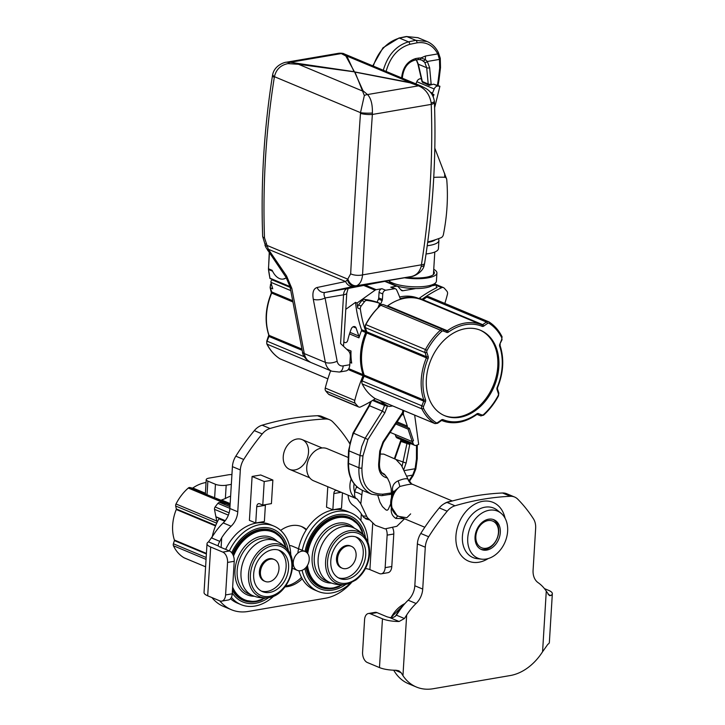 <?xml version="1.0" encoding="UTF-8"?>
<svg xmlns="http://www.w3.org/2000/svg" width="725" height="725" viewBox="0 0 725 725"><rect width="100%" height="100%" fill="white"/><g stroke="black" fill="none" stroke-linecap="round" stroke-linejoin="round"><path stroke-width="1.09" d="M270.561 278.636A0.852 0.625 -67.3 0 1 269.954 278.183L289.982 286.547A8.501 3.806 -10.8 0 0 291.822 288.396L304.292 353.573A16.992 12.588 -67.3 0 0 310.762 362.428C305.442 359.219 302.678 355.667 302.452 351.752L289.991 286.574L286.058 277.367L265.984 247.542L262.658 236.441A8.501 2.347 -2 0 0 264.489 237.809L268.322 249.237L345.589 281.527A8.501 7.277 78.2 0 0 353.637 286.466L355.576 286.067A8.501 6.978 78.4 0 1 347.384 279.85L350.664 273.814C353.329 221.778 356.6 168.3 360.479 113.39L360.506 112.656A8.501 1.106 0.9 0 0 372.396 113.009L372.369 114.45C368.527 169.36 365.255 222.838 362.554 274.884C362.011 280.466 360.08 284.073 356.763 285.686L411.175 276.551C416.25 275.455 419.576 272.111 421.134 266.519L421.424 264.815L362.554 274.884A8.501 3.172 2.9 0 1 350.664 273.814M302.452 351.752A8.501 3.806 -10.8 0 0 304.292 353.573L325.362 362.382L313.272 299.18C312.203 292.51 313.472 288.623 317.079 287.499L345.589 281.527L347.384 279.85M310.762 362.428L331.842 371.227A16.992 12.588 112.7 0 1 325.362 362.382A8.501 3.806 -10.8 0 0 337.143 361.168A8.501 6.289 112.7 0 0 343.161 365.88A8.501 5.166 -99.7 0 1 339.327 372.052L345.97 370.919A8.501 5.166 -99.7 0 0 349.803 364.748L350.302 356.609A8.501 6.289 112.7 0 0 348.362 350.837L340.578 343.532L343.559 294.803L325.063 297.966A8.501 3.806 -10.8 0 1 313.272 299.18M262.658 236.441C260.764 182.31 264.045 128.651 272.509 75.445L272.736 74.249A8.501 3.009 12.5 0 0 274.431 76.687L360.506 112.656L364.34 95.555L354.915 71.965L410.314 82.559L421.307 86.13L344.194 53.904L346.822 56.024L354.126 71.811L298.537 64.289L287.907 63.619C280.629 65.105 276.134 69.464 274.431 76.687L274.304 77.376C265.903 130.4 262.631 183.878 264.489 237.809M411.32 276.524A8.501 3.489 -100.8 0 1 411.238 276.542A8.501 3.489 -100.8 0 1 411.175 276.551L405.782 277.548A8.501 2.945 -100.1 0 1 405.737 277.566L391.364 280.086A8.501 4.459 -99.8 0 0 391.437 280.067L405.782 277.548M391.282 280.095A8.501 4.459 -99.8 0 0 391.364 280.086L352.024 287.689A8.501 6.743 -101.5 0 1 351.852 287.716L325.117 292.438C323.676 292.936 323.658 294.785 325.063 297.966L337.143 361.168M434.438 102.415A8.501 2.347 178 0 1 431.239 104.382L431.185 102.95A8.501 1.785 174.9 0 0 434.366 101.246L434.438 102.415C436.341 156.546 433.061 210.214 424.596 263.42L424.297 264.915A8.501 3.136 -166.5 0 1 421.134 266.519M424.596 263.42A8.501 2.492 -171 0 1 421.424 264.815C429.816 211.8 433.088 158.322 431.239 104.382L372.369 114.45A8.501 1.667 4 0 1 360.479 113.39M420.772 85.903A8.501 5.184 112.5 0 0 418.479 85.84L409.942 82.777L354.625 72.029L363.044 90.806L367.502 94.558C370.946 98.111 372.577 104.255 372.396 113.009M431.185 102.95C429.635 94.504 425.403 88.803 418.479 85.84L367.502 94.558A8.501 6.851 -54.3 0 0 364.34 95.555M421.307 86.13L426.218 88.668C430.713 91.395 433.423 95.591 434.366 101.246M345.816 55.979L341.267 53.578L338.983 53.224L286.411 62.223L290.29 62.296L354.407 71.748L345.816 55.979A8.501 8.156 -30.8 0 1 346.822 56.024L410.314 82.559A8.501 2.692 102.6 0 0 409.942 82.777M298.908 64.008A8.501 2.945 96.5 0 0 298.537 64.289L362.029 90.815A8.501 7.903 -21.9 0 1 363.044 90.806M265.984 247.542A8.501 2.51 -27.4 0 1 266.873 245.349L347.955 279.234A8.501 6.851 66.4 0 0 356.763 285.686M317.079 287.499A8.501 7.277 78.2 0 0 325.117 292.438L353.637 286.466M352.187 287.653A8.501 6.743 -101.5 0 1 352.024 287.689L347.465 288.613A8.501 6.743 -101.5 0 1 347.302 288.65A8.501 5.166 -99.7 0 0 343.559 294.803A8.501 2.429 -176.5 0 0 346.777 293.118L343.523 346.296M287.907 63.619A8.501 5.537 102.5 0 1 290.29 62.296L341.267 53.578A8.501 7.205 -67 0 1 344.339 53.967M338.983 53.224L338.983 53.224C341.837 53.124 343.568 53.351 344.194 53.904M272.509 75.445A8.501 2.492 9 0 0 274.304 77.376M265.132 245.893A8.501 2.519 -27.3 0 1 266.021 243.7M267.815 250.614A8.501 1.649 -34.3 0 1 268.322 249.237L286.565 275.998L291.822 288.396M286.058 277.367A8.501 1.649 -34.3 0 1 286.565 275.998M379.837 306.104A127.473 94.395 -67.3 0 1 382.138 300.63A2.637 1.948 112.7 0 0 382.419 299.461L382.755 293.951A3.398 2.519 -67.3 0 1 385.618 290.245L381.93 288.704L376.202 289.683A3.398 2.519 112.7 0 0 375.061 290.181L357.099 303.023A127.473 94.395 112.7 0 0 357.724 308.016L360.352 309.113A127.473 94.395 112.7 0 0 365.753 331.397A1.359 1.006 -67.3 0 1 365.69 332.512A51.838 38.389 112.7 0 0 363.116 374.653A1.359 1.006 -67.3 0 1 363.044 375.767A127.473 94.395 112.7 0 0 354.77 400.39A3.398 2.519 112.7 0 0 355.223 403.263A74.784 55.381 112.7 0 0 358.141 406.571A3.398 2.519 112.7 0 0 358.784 407.015A3.398 2.519 112.7 0 0 360.533 406.933A127.473 94.395 112.7 0 0 375.323 398.678M382.138 300.63L378.45 299.09A127.473 94.395 112.7 0 0 377.118 302.189A127.473 94.395 112.7 0 0 364.412 299.343A3.398 2.519 112.7 0 0 361.92 300.531A74.784 55.381 112.7 0 0 358.54 304.926A3.398 2.519 112.7 0 0 357.724 308.016M378.45 299.09A2.637 1.948 112.7 0 0 378.731 297.921L379.066 292.411A3.398 2.519 112.7 0 1 381.93 288.704M415.742 288.55L402.964 290.743A3.398 2.519 -67.3 0 1 401.849 290.625A3.398 2.519 -67.3 0 1 401.133 290.109L398.27 286.855A3.398 2.519 112.7 0 0 397.563 286.339A3.398 2.519 112.7 0 0 396.448 286.221L390.748 287.2A3.398 2.519 112.7 0 1 391.853 287.308L395.542 288.858A3.398 2.519 -67.3 0 1 396.611 289.918A127.473 94.395 -67.3 0 1 400.345 298.927A2.637 1.948 112.7 0 0 400.517 299.289M349.504 333.899L358.947 337.85A51.838 38.389 -67.3 0 1 361.476 330.745A1.359 1.006 112.7 0 0 361.539 329.639A127.473 94.395 -67.3 0 1 355.522 302.361L345.78 309.321M346.541 349.133L351.036 351.009A3.398 2.519 -67.3 0 1 349.794 353.021M351.707 363.098L349.948 362.364A127.473 94.395 -67.3 0 0 350.846 362.31A1.359 1.006 -67.3 0 1 351.707 363.098A51.838 38.389 -67.3 0 1 351.036 351.009M343.804 341.747L344.447 342.3L343.786 342.019M350.003 332.349L358.839 336.038L356.093 328.017A3.398 2.519 -67.3 0 0 354.906 326.667A3.398 2.519 -67.3 0 0 351.226 328.96A65.431 48.457 -67.3 0 0 347.728 340.369A2.547 1.885 -67.3 0 1 344.828 342.535A2.547 1.885 -67.3 0 1 344.447 342.3M358.839 336.038A3.398 2.519 -67.3 0 1 358.947 337.85M330.645 370.729A127.473 94.395 112.7 0 0 325.262 388.056A3.398 2.519 112.7 0 0 325.715 390.929A74.784 55.381 112.7 0 0 328.633 394.246A3.398 2.519 112.7 0 0 329.277 394.69L358.784 407.015M380.253 400.744A59.486 44.053 112.7 0 0 388.636 406.263A3.398 2.519 112.7 0 0 388.7 406.29A3.398 2.519 112.7 0 0 389.805 406.399L392.642 405.918M436.359 287.191L437.103 287.499A127.473 94.395 112.7 0 0 419.367 298.211A1.359 1.006 112.7 0 1 418.461 298.374A51.838 38.389 112.7 0 0 399.629 296.996M437.103 287.499A0.852 0.625 -67.3 0 1 436.314 286.855L436.377 285.822A0.852 0.625 112.7 0 0 435.77 285.124L431.855 285.795M385.618 290.245L394.436 288.74A3.398 2.519 -67.3 0 1 395.542 288.858M444.842 303.422A127.473 94.395 112.7 0 0 447.452 294.223A3.398 2.519 112.7 0 0 446.999 291.341A74.784 55.381 112.7 0 0 444.09 288.033A3.398 2.519 112.7 0 0 443.446 287.589A3.398 2.519 112.7 0 0 441.697 287.671A127.473 94.395 112.7 0 0 422.004 299.316A1.359 1.006 -67.3 0 1 421.098 299.47A51.838 38.389 112.7 0 0 400.236 298.618M355.522 302.361L357.099 303.023M378.504 307.391L378.16 307.246A127.473 94.395 -67.3 0 1 379.755 303.295A127.473 94.395 112.7 0 0 367.04 300.44A3.398 2.519 112.7 0 0 364.557 301.636A74.784 55.381 112.7 0 0 361.168 306.022A3.398 2.519 112.7 0 0 360.352 309.113M378.16 307.246A2.637 1.948 -67.3 0 1 377.426 308.388A56.514 41.851 -67.3 0 0 365.572 324.691A2.121 1.577 -67.3 0 0 365.3 326.486M361.884 382.302A2.121 1.577 -67.3 0 1 362.02 380.815A126.195 93.453 -67.3 0 1 363.914 376.139A2.637 1.948 -67.3 0 0 364.167 375.106A1.359 1.006 -67.3 0 1 364.095 376.212A127.473 94.395 112.7 0 0 362.183 380.933A3.398 2.519 112.7 0 0 362.201 383.924A57.782 42.793 112.7 0 0 375.061 398.542A3.398 2.519 112.7 0 0 375.342 398.687A3.398 2.519 112.7 0 0 375.65 398.786M361.612 362.038A50.56 37.446 -67.3 0 1 366.56 332.875A2.637 1.948 -67.3 0 0 366.814 331.851M379.755 303.295L377.118 302.189M459.895 417.301A46.318 34.293 -67.3 0 1 444.751 415.733A46.318 34.293 -67.3 0 1 430.958 359.772A46.318 34.293 -67.3 0 1 480.467 330.265A46.318 34.293 -67.3 0 1 497.377 376.601A46.318 34.293 -67.3 0 1 459.895 417.301M429.272 296.942A3.398 2.519 112.7 0 0 428.983 296.797A3.398 2.519 112.7 0 0 426.817 297.123A127.473 94.395 112.7 0 0 423.056 299.751A1.359 1.006 -67.3 0 1 422.149 299.914A51.865 38.407 112.7 0 0 387.676 305.805A1.359 1.006 -67.3 0 1 386.824 305.986M422.149 299.914L481.799 324.836A51.865 38.407 112.7 0 0 447.325 330.736A1.359 1.006 112.7 0 1 446.419 330.89L446.419 330.89A1.278 0.861 113.1 0 1 446.419 330.89L446.419 330.89A127.473 94.395 112.7 0 0 445.938 330.682L386.289 305.76A127.473 94.395 112.7 0 0 383.253 304.572A3.398 2.519 112.7 0 0 380.77 305.243A57.782 42.793 112.7 0 0 365.826 324.619A3.398 2.519 112.7 0 0 365.436 327.682A127.473 94.395 112.7 0 0 366.814 331.842A1.359 1.006 -67.3 0 1 366.741 332.947A51.838 38.389 112.7 0 0 364.167 375.097L423.817 400.019A1.359 1.006 112.7 0 1 423.744 401.133A127.473 94.395 112.7 0 0 421.832 405.855A3.398 2.519 112.7 0 0 421.85 408.846A57.782 42.793 112.7 0 0 434.71 423.463A3.398 2.519 112.7 0 0 434.991 423.618L375.342 398.687M479.932 330.047A46.318 34.293 -67.3 0 1 496.235 376.529A46.318 34.293 -67.3 0 1 458.843 416.857A46.318 34.293 -67.3 0 1 444.226 415.507M273.053 279.768L290.054 286.928M273.053 279.823L272.337 279.941A1.704 1.26 112.7 0 0 270.96 282.333A127.473 94.395 112.7 0 0 272.754 288.831L270.38 287.843A3.398 2.519 -67.3 0 1 270.769 284.771L270.108 287.58L271.377 292.963C265.386 307.826 264.525 321.873 268.785 335.095L266.773 341.049L266.827 343.949C270.044 350.302 274.394 355.241 279.868 358.757A1.278 0.852 122.5 0 1 279.787 358.694M280.539 359.047A3.398 2.519 -67.3 0 1 280.231 358.947A3.398 2.519 -67.3 0 1 279.95 358.803A57.782 42.793 -67.3 0 1 267.09 344.176L330.582 370.711A3.398 2.519 -67.3 0 1 330.582 370.702A57.782 42.793 -67.3 0 0 330.627 370.792M286.303 277.738A16.992 10.34 80.3 0 1 283.348 279.053A16.992 10.34 80.3 0 1 272.156 270.307L268.468 268.767L269.428 252.98M286.366 277.829L283.348 279.053M272.518 279.551L270.28 278.608A0.852 0.852 0 0 1 269.772 278.001L269.872 277.757M272.573 271.195L268.486 269.492A127.473 94.395 -67.3 0 0 269.954 278.183L268.458 269.066M408.066 429.127L409.317 428.248L413.477 440.709L412.226 441.588L408.066 429.127L395.75 423.98M412.226 441.588L390.168 432.372M409.317 428.248L406.942 427.261A0.852 0.625 112.7 0 0 407.341 426.128L403.644 415.053A5.528 4.087 -67.3 0 1 403.925 410.631M402.04 440.002L414.655 445.295A4.25 3.145 -67.3 0 1 413.168 443.582L412.452 441.425M402.103 466.275L406.852 443.89A2.121 1.577 -67.3 0 1 407.341 442.903L400.934 440.302A2.121 2.121 0 0 0 400.544 440.981L394.482 458.336M414.664 415.117L418.669 444.362L416.821 445.195A4.25 3.145 -67.3 0 1 414.655 445.295M401.405 439.758L397.273 438.027A4.25 3.145 -67.3 0 1 395.778 436.314L395.161 434.456M407.876 442.123L407.341 442.903A2.121 0.607 34.6 0 1 409.752 444.461L410.404 443.519M395.941 459.46L406.109 463.076L409.752 444.461L400.979 441.434A2.121 1.577 -67.3 0 1 401.46 440.447L402.103 439.703M402.339 412.842L383.008 441.888L383.471 442.44L402.13 414.392L402.946 410.223M384.73 474.83L384.73 474.83C380.997 473.144 379.248 469.32 379.465 463.375A2.121 0.662 -175.1 0 1 378.658 463.819C378.396 471.821 381.323 476.561 387.449 478.038M391.582 494.133L381.794 495.673L371.78 494.278C362.582 489.792 358.304 480.947 358.947 467.77L348.553 463.42C348.498 476.851 353.202 485.868 362.663 490.472L362.663 490.472C352.83 485.641 347.973 476.497 348.091 463.058A2.121 0.553 -177.8 0 0 348.553 463.42L349.024 450.868A2.121 0.553 -177.8 0 1 348.562 450.506L348.091 463.058M413.232 475.5L412.679 475.102L415.099 468.749L415.833 468.957L413.232 475.5L409.217 481.627M385.936 405.13L373.176 400.064M372.577 400.436L384.558 405.438L382.356 411.102L369.523 405.746L371.3 401.215M387.531 405.801L384.821 412.878L382.356 411.102L365.264 438.063L361.712 446.6L359.999 455.454L349.024 450.868L350.356 441.851L353.564 433.169L353.012 433.052L348.562 450.506M370.702 401.568L368.925 405.701A2.121 0.462 -145.6 0 1 369.523 405.746L353.564 433.169L367.928 439.495L384.821 412.878M434.81 148.163L446.645 179.03A3.525 2.61 112.7 0 0 444.679 177.272A166.687 123.431 112.7 0 0 433.74 177.389M427.723 241.987A166.687 123.431 112.7 0 0 440.972 237.764A3.525 2.61 112.7 0 0 443.383 234.637A166.687 123.431 112.7 0 0 446.745 179.628A3.525 2.61 112.7 0 0 446.645 179.03M431.429 93.57L432.816 94.15L432.426 95.12M433.169 96.615L433.985 94.622L432.816 94.15M434.61 107.753L439.912 86.266L433.632 84.172L429.037 85.378L422.412 82.179A2.121 1.214 137.1 0 0 422.711 82.369L423.264 82.967M416.485 59.867L418.325 64.226L422.331 81.535A2.121 1.577 112.7 0 0 422.711 82.369L428.584 84.825A2.121 1.459 -39.5 0 0 431.139 83.955L431.701 84.635M421.361 78.862L420.736 78.789A4.25 3.145 112.7 0 0 416.812 81.698L415.923 83.873M439.912 86.266L438.127 86.057A4.25 3.145 112.7 0 0 434.202 88.967L432.517 93.081A0.852 0.625 -67.3 0 1 431.611 93.625L433.985 94.622M419.141 59.504A2.121 1.368 -86.5 0 0 419.44 59.577L421.787 60.112L424.732 62.332L426.699 67.724L418.325 64.226A2.121 0.752 167 0 1 417.89 63.909L421.905 81.209A2.121 2.121 0 0 0 422.412 82.179M421.787 60.112L419.693 59.559M373.275 66.057C378.314 51.176 387.05 41.851 399.466 38.09L406.825 36.576L417.944 37.691L427.052 41.497L415.797 40.328A2.121 1.287 80.1 0 1 417.002 42.838L409.743 44.334C398.016 47.959 390.132 56.985 386.099 71.412M383.308 70.243C387.721 55.1 396.104 45.639 408.456 41.842L415.797 40.328L406.825 36.576A2.121 1.287 -99.9 0 0 406.344 36.513L398.94 38.035L382.972 47.814L372.768 65.848M422.983 60.746A2.121 1.459 -57.1 0 0 425.294 59.532A42.494 25.846 -99.7 0 0 425.53 56.006L420.899 57.937L425.294 59.532L427.306 61.48L439.477 59.396L437.782 53.904C433.088 45.303 426.164 41.615 417.002 42.838M417.555 59.686L419.44 59.577A2.121 1.368 -86.5 0 0 420.899 57.937L418.515 58.072A2.121 1.296 -99.7 0 1 417.555 59.686L414.917 60.139A2.121 1.296 -99.7 0 0 415.887 58.517C407.586 60.954 402.828 67.334 401.623 77.675A2.121 0.553 -177.8 0 0 402.42 77.276L402.384 78.218M424.732 62.332A2.121 1.459 -38.7 0 0 427.306 61.48L429.635 67.697L431.139 83.955A2.121 1.078 -5.3 0 1 428.203 83.982A2.121 1.577 112.7 0 0 428.584 84.825L429.037 85.378M440.274 58.263L440.51 67.561A2.121 0.816 -173.8 0 1 439.694 68.105L439.477 59.396A2.121 1.169 170.1 0 0 440.274 58.263L438.362 52.481A2.121 1.142 153.4 0 1 437.782 53.904L425.53 56.006M421.905 81.209A2.121 0.752 167 0 0 422.331 81.535L428.203 83.982L426.699 67.724A2.121 1.078 -5.3 0 0 429.635 67.697M427.668 242.395A22.094 6.317 3.5 0 0 435.435 239.721M388.491 280.593A24.641 7.042 3.5 0 0 392.551 282.968A24.641 7.042 3.5 0 0 416.114 286.855A24.641 7.042 3.5 0 0 435.181 283.203A24.641 7.042 3.5 0 0 436.423 281.173L436.921 273.044A24.641 7.042 3.5 0 0 433.749 269.274M395.904 285.641A22.094 6.317 3.5 0 0 432.617 285.278L435.181 283.203M388.482 280.593L390.512 282.705A22.094 6.317 3.5 0 0 393.068 284.454M404.478 277.784A24.641 7.042 3.5 0 0 436.921 273.044M406.852 277.358A22.094 6.317 3.5 0 0 434.375 272.89A22.094 6.317 3.5 0 0 433.641 271.114M426.046 253.968A24.641 7.042 3.5 0 0 438.417 248.666L438.915 240.537A24.641 7.042 3.5 0 0 438.263 238.761M427.215 245.757A24.641 7.042 3.5 0 0 438.915 240.537M415.842 569.062L417.283 545.481M382.465 618.815L379.474 667.58L367.358 662.523A8.501 5.166 80.3 0 1 362.582 652.192L364.575 619.676A8.501 5.166 80.3 0 1 368.409 613.504A8.501 5.166 80.3 0 1 370.339 613.749L382.465 618.815A16.992 4.857 -176.5 0 0 399.094 621.497L404.432 618.525L406.662 615.027L402.955 675.637A50.986 37.754 112.7 0 0 416.395 687.028A50.986 37.754 112.7 0 0 433.07 688.75L510.192 675.555A50.986 37.754 112.7 0 0 542.572 651.757L547.828 644.317A16.992 4.857 3.5 0 0 549.36 642.468L552.341 593.693A16.992 4.857 -176.5 0 1 550.819 595.542L548.127 594.418M544.439 588.609L548.671 590.386A16.992 4.857 -176.5 0 1 552.341 593.693M542.572 651.757L546.278 591.138L549.423 595.606L550.819 595.542M546.278 591.138A50.986 37.754 112.7 0 0 538.086 582.637A16.992 12.588 -67.3 0 1 533.083 570.194L535.648 528.344A17.01 12.597 112.7 0 0 533.464 518.846A186.959 138.448 112.7 0 0 517.722 499.144A16.983 12.57 112.7 0 0 514.596 497.024A16.983 12.57 112.7 0 0 510.418 496.299A341.031 252.545 112.7 0 0 455.01 505.778A17.001 12.588 112.7 0 0 447.189 511.216A186.959 138.448 112.7 0 0 428.683 536.763A17.01 12.597 112.7 0 0 425.285 547.221L422.72 589.072A16.992 12.588 -67.3 0 1 416.077 603.508A50.986 37.754 112.7 0 0 406.662 615.027M393.657 670.217L395.043 672.338A50.986 37.754 112.7 0 0 408.492 683.72L416.395 687.028M514.596 497.024L506.693 493.716A16.983 12.57 112.7 0 0 502.516 493A341.031 252.545 112.7 0 0 447.108 502.47A17.001 12.588 112.7 0 0 439.278 507.917A186.959 138.448 112.7 0 0 420.781 533.464A17.01 12.597 112.7 0 0 417.373 543.922L414.818 585.764A16.992 12.588 -67.3 0 1 408.175 600.2A50.986 37.754 112.7 0 0 398.75 611.728L396.421 615.172C394.436 617.383 392.053 618.117 389.262 617.383A8.501 2.429 -176.5 0 1 386.47 616.576L376.991 612.616L370.339 613.749M379.474 667.58A16.992 4.857 3.5 0 0 396.095 670.263L398.859 670.77L401.115 672.7L395.279 670.263M402.955 675.637L401.115 672.7M475.047 536.799A16.149 11.953 112.7 0 0 481.454 549.541A16.149 11.953 112.7 0 0 500.313 532.476A16.149 11.953 112.7 0 0 493.906 519.743A16.149 11.953 112.7 0 0 475.047 536.799M368.409 613.504L375.061 612.362A8.501 5.166 80.3 0 1 376.991 612.616M403.472 605.248A42.576 31.528 112.7 0 0 395.487 616.196M467.734 538.05A25.493 18.877 112.7 0 0 481.763 559.174A25.493 18.877 112.7 0 0 507.627 531.226A25.493 18.877 112.7 0 0 500.975 513.191A25.493 18.877 112.7 0 0 480.177 514.297A25.493 18.877 112.7 0 0 467.734 538.05M341.158 492.302L333.853 493.553L332.857 509.811L341.502 508.325L342.445 492.837M207.694 595.805L210.676 547.031A16.992 4.857 -176.5 0 1 207.015 543.723L204.033 592.497A16.992 4.857 3.5 0 0 207.694 595.805L219.82 600.871A8.501 5.166 80.3 0 0 221.75 601.116L228.393 599.983A8.501 5.166 -99.7 0 0 232.236 593.802L234.22 561.295A8.501 5.166 -99.7 0 0 229.444 550.964L219.965 546.994A8.501 2.429 -176.5 0 1 218.388 545.988L218.134 545.236M207.015 543.723A16.992 4.857 -176.5 0 1 208.537 541.874L218.388 545.988C217.917 545.372 218.388 543.832 219.811 541.376L221.705 537.732A50.986 37.754 -67.3 0 1 231.121 526.223A16.992 12.588 112.7 0 0 237.764 511.787L240.319 469.936A17.01 12.597 -67.3 0 1 243.727 459.487A186.959 138.448 -67.3 0 1 262.233 433.931A16.983 12.57 -67.3 0 1 270.044 428.493A341.031 252.545 -67.3 0 1 325.452 419.014A17.001 12.588 -67.3 0 1 329.639 419.739A17.001 12.588 -67.3 0 1 332.775 421.868A186.959 138.448 -67.3 0 1 348.498 441.561A17.01 12.597 -67.3 0 1 349.459 443.356M329.639 419.739L321.737 416.44A17.001 12.588 -67.3 0 0 317.55 415.715A341.031 252.545 -67.3 0 0 262.142 425.194A16.983 12.57 -67.3 0 0 254.33 430.623A186.959 138.448 -67.3 0 0 235.824 456.179A17.01 12.597 -67.3 0 0 232.417 466.637L229.861 508.488A16.992 12.588 112.7 0 1 223.218 522.915A50.986 37.754 -67.3 0 0 213.802 534.425L208.537 541.874M381.314 573.819A8.501 5.166 -99.7 0 0 385.147 567.648L387.141 535.132L393.784 533.999L391.799 566.515A8.501 5.166 -99.7 0 1 387.957 572.687L381.314 573.819A8.501 5.166 -99.7 0 1 379.383 573.575L369.895 569.614A8.501 2.429 3.5 0 0 367.14 568.808L365.436 568.59M348.118 495.211A16.992 12.588 112.7 0 0 353.12 505.352A50.986 37.754 -67.3 0 1 361.322 513.862L363.27 516.843L365.953 518.955L369.116 519.834M362.708 515.973A16.992 4.857 -176.5 0 1 366.388 516.236M351.426 582.655A50.986 37.754 -67.3 0 1 325.235 598.27L248.113 611.465A50.986 37.754 -67.3 0 1 231.438 609.743L223.536 606.435A50.986 37.754 -67.3 0 1 211.936 597.572M231.438 609.743A50.986 37.754 -67.3 0 1 219.838 600.88M356.102 555.694A11.854 8.782 -67.3 0 1 342.254 568.219A11.854 8.782 -67.3 0 1 338.72 553.891A11.854 8.782 -67.3 0 1 351.389 546.342A11.854 8.782 -67.3 0 1 356.102 555.694M265.441 504.645A4.25 2.583 80.3 0 0 265.377 505.262L264.38 521.52L255.735 522.997L256.732 506.739A4.25 2.583 -99.7 0 1 258.644 503.657A4.25 2.583 -99.7 0 1 259.613 503.775L262.776 505.098L264.217 481.527L252.101 476.461L260.737 474.984L272.863 480.05L271.422 503.621L262.776 505.098M255.735 522.997L249.409 520.36L252.101 476.461M280.647 530.401A31.864 23.599 -67.3 0 1 291.522 525.625A31.864 23.599 -67.3 0 1 301.944 526.703A31.864 23.599 -67.3 0 1 306.494 529.467M302.243 578.813A31.864 23.599 -67.3 0 1 285.079 586.869M283.239 456.659A16.149 11.953 112.7 0 0 289.647 469.392A16.149 11.953 112.7 0 0 306.911 459.106A16.149 11.953 112.7 0 0 302.098 439.595A16.149 11.953 112.7 0 0 283.239 456.659M327.782 486.711L326.531 507.165L332.857 509.811M264.217 481.527L272.863 480.05M339.898 491.903L336.735 490.589A4.25 2.583 80.3 0 0 335.775 490.463A4.25 2.583 80.3 0 0 333.853 493.553M210.676 547.031L222.802 552.097A8.501 5.166 80.3 0 1 227.568 562.428L225.584 594.944A8.501 5.166 80.3 0 1 221.75 601.116M387.141 535.132A8.501 5.166 -99.7 0 0 386.035 528.942M260.42 572.061A11.854 8.782 112.7 0 0 265.132 581.414A11.854 8.782 112.7 0 0 277.802 573.856A11.854 8.782 112.7 0 0 274.267 559.528A11.854 8.782 112.7 0 0 260.42 572.061M274.267 559.528L273.216 559.093A11.854 8.782 112.7 0 0 259.369 571.617A11.854 8.782 112.7 0 0 264.072 580.97L265.132 581.414M261.308 591.065A22.303 16.521 112.7 0 0 283.892 576.402A22.303 16.521 112.7 0 0 278.454 550.03M253.668 574.055A22.303 16.521 112.7 0 0 262.522 591.645A22.303 16.521 112.7 0 0 286.366 577.435A22.303 16.521 112.7 0 0 279.723 550.483A22.303 16.521 112.7 0 0 253.668 574.055M232.281 592.987A39.404 29.181 112.7 0 0 268.73 597.608M288.323 550.719A39.404 29.181 112.7 0 0 263.637 527.519A39.404 29.181 112.7 0 0 231.71 552.749M231.402 597.327A42.576 31.528 112.7 0 0 241.008 604.623A42.576 31.528 112.7 0 0 273.833 596.059M290.807 555.432A42.576 31.528 112.7 0 0 273.833 526.06A42.576 31.528 112.7 0 0 229.336 550.918M230.496 598.732A42.576 31.528 112.7 0 0 237.32 603.082L241.008 604.623M273.833 526.06L270.144 524.519A42.576 31.528 112.7 0 0 225.647 549.378M393.784 533.999A8.501 5.166 -99.7 0 0 392.805 528.09M342.254 568.219L341.194 567.784A11.854 8.782 -67.3 0 1 337.669 553.456A11.854 8.782 -67.3 0 1 350.338 545.898L351.389 546.342M355.576 536.844A22.303 16.521 -67.3 0 1 363.225 553.855A22.303 16.521 -67.3 0 1 338.43 577.87M365.699 554.888A22.303 16.521 -67.3 0 1 339.644 578.459A22.303 16.521 -67.3 0 1 333.002 551.507A22.303 16.521 -67.3 0 1 356.845 537.288A22.303 16.521 -67.3 0 1 365.699 554.888M345.852 584.413A39.404 29.181 -67.3 0 1 304.935 568.527M305.026 551.471A39.404 29.181 -67.3 0 1 335.847 514.986A39.404 29.181 -67.3 0 1 365.445 537.524M350.954 582.864A42.576 31.528 -67.3 0 1 318.13 591.437A42.576 31.528 -67.3 0 1 302.126 570.285M302.08 551.154A42.576 31.528 -67.3 0 1 350.954 512.865A42.576 31.528 -67.3 0 1 367.928 542.246M318.13 591.437L314.442 589.887A42.576 31.528 -67.3 0 1 298.936 570.765M297.839 553.13A42.576 31.528 -67.3 0 1 347.275 511.324L350.954 512.865M348.299 457.52L327.093 448.657A17.418 12.905 -67.3 0 0 308.469 459.759A17.418 12.905 -67.3 0 0 313.662 480.811L356.347 498.628C354.869 497.713 354.308 495.483 354.661 491.922L356.609 486.566M354.09 483.829A15.297 11.328 -67.3 0 0 354.661 491.922A8.501 3.661 -160.6 0 1 361.838 494.994L360.805 503.812M404.532 518.783L396.847 526.296L385.057 528.869L375.314 525.317L367.276 517.514L360.561 503.44L357.162 499.054A8.501 8.229 120.7 0 0 356.347 498.628A17.418 12.905 -67.3 0 1 351.163 479.071M362.4 490.354L361.838 494.994M392.334 494.785L392.524 490.444C392.125 485.922 394.01 482.723 398.17 480.847C403.064 478.817 406.335 478.255 407.994 479.162L401.36 465.242L395.859 459.396L383.761 454.104L380.263 454.058M498.456 532.485A14.446 10.694 -67.3 0 1 480.766 547.357A14.446 10.694 -67.3 0 1 482.234 523.423A14.446 10.694 -67.3 0 1 498.456 532.485M393.485 492.438A8.501 4.558 11.2 0 0 392.524 490.444M412.452 484.345C411.365 483.856 407.16 484.581 399.847 486.502L394.092 491.432C388.727 501.247 389.688 509.258 396.983 515.484L398.94 516.445L406.834 517.722L410.649 513.889M404.224 518.647L395.868 518.457A8.501 1.296 114.7 0 1 398.034 516.046A17.418 12.905 -67.3 0 1 391.618 502.525A17.418 12.905 -67.3 0 1 399.847 486.502A8.501 0.571 70.9 0 0 398.17 480.847M452.327 500.984L411.637 483.919A8.501 8.229 120.7 0 1 407.994 479.162M395.868 518.457C391.98 515.847 390.521 512.149 391.491 507.382M391.79 507.437L396.983 515.484M443.945 503.866A17.418 12.905 -67.3 0 1 450.733 501.428M493.1 519.453A16.149 11.953 -67.3 0 1 498.728 531.824A16.149 11.953 -67.3 0 1 480.675 549.169M231.937 474.558A7.649 2.184 3.5 0 0 228.393 474.802L209.108 478.101A7.649 2.184 3.5 0 0 206.217 479.615A7.649 2.184 3.5 0 0 207.867 481.11L207.033 494.722L230.142 503.884M207.867 481.11L215.452 484.282A7.649 2.184 3.5 0 0 226.182 485.233L231.338 484.354M206.217 479.615L205.356 493.761L207.033 494.722M206.045 482.524A39.087 28.946 112.7 0 0 192.85 487.988A0.852 0.625 -67.3 0 1 192.379 488.097L189.95 487.535A2.547 1.885 112.7 0 0 188.292 488.043A42.494 31.465 112.7 0 0 176.003 503.984A2.547 1.885 112.7 0 0 175.695 506.023L176.311 508.932A0.852 0.625 -67.3 0 1 176.257 509.512A39.087 28.946 112.7 0 0 174.39 540.025A0.852 0.625 -67.3 0 1 174.381 540.605L173.384 543.777A2.547 1.885 112.7 0 0 173.447 545.753A42.494 31.465 112.7 0 0 184.032 557.779A2.547 1.885 112.7 0 0 184.195 557.869A2.547 1.885 112.7 0 0 184.377 557.933M226.182 485.233L225.366 498.528L221.179 500.141M225.366 498.528A39.087 28.946 -67.3 0 1 230.613 496.145M229.979 504.564L226.127 503.667L229.29 504.99A0.852 0.625 -67.3 0 0 229.743 504.781A47.161 34.927 -67.3 0 1 230.106 504.446M217.092 522.362L215.923 516.898A0.852 0.625 112.7 0 0 215.905 516.762A254.937 188.79 -67.3 0 1 214.518 509.349A2.547 1.885 -67.3 0 1 215.117 506.974A55.453 41.062 -67.3 0 1 217.917 503.34A2.547 1.885 -67.3 0 1 219.829 502.47A254.937 188.79 -67.3 0 1 226.01 503.657A0.852 0.625 112.7 0 0 226.127 503.667M212.117 537.379A47.161 34.927 112.7 0 1 218.941 518.792A0.852 0.625 112.7 0 0 219.086 518.221L215.923 516.898M300.657 570.702A10.195 7.549 112.7 0 0 308.913 561.739A10.195 7.549 112.7 0 0 305.18 551.535A10.195 7.549 112.7 0 0 294.287 558.033A10.195 7.549 112.7 0 0 297.322 570.357A10.195 7.549 112.7 0 0 300.657 570.702M305.18 551.535L292.012 546.034A10.195 7.549 112.7 0 0 289.456 545.599M285.722 585.999A31.864 23.599 112.7 0 0 286.212 585.927A31.864 23.599 112.7 0 0 301.455 577.363M306.177 529.966A31.864 23.599 112.7 0 0 301.147 526.386M391.437 280.067L351.852 287.716M349.803 364.748L343.161 365.88M384.667 281.3L396.448 286.221M348.77 368.663L363.116 374.653M361.476 330.745L365.69 332.512M361.539 329.639L365.753 331.397M353.12 326.776L356.093 328.017M394.436 288.74L390.748 287.2M365.128 285.061L376.202 289.683M418.461 298.374L421.098 299.47M363.551 285.369L375.061 290.181M358.54 304.926L361.168 306.022M361.92 300.531L364.557 301.636M364.412 299.343L367.04 300.44M382.419 299.461L378.731 297.921M382.755 293.951L379.066 292.411M365.826 324.619L425.475 349.541A57.782 42.793 112.7 0 1 440.419 330.165A3.398 2.519 112.7 0 1 442.903 329.494A127.473 94.395 112.7 0 1 445.938 330.682L446.419 330.89A1.278 0.861 113.1 0 1 446.709 332.385A126.195 93.453 112.7 0 0 443.238 331.017A2.121 1.577 112.7 0 0 441.679 331.434A56.514 41.851 112.7 0 0 427.07 350.383A2.121 1.577 112.7 0 0 426.826 352.296A126.195 93.453 112.7 0 0 428.185 356.41A2.637 1.948 112.7 0 1 428.058 358.567L366.56 332.875M428.058 358.567A50.56 37.446 112.7 0 0 425.539 399.674A2.637 1.948 112.7 0 1 425.403 401.831L363.914 376.139M419.367 298.211L422.004 299.316M328.633 394.246L358.141 406.571M373.42 399.901L388.636 406.263M436.314 285.423L441.697 287.671M325.715 390.929L355.223 403.263M325.262 388.056L354.77 400.39M348.172 369.551L363.044 375.767M400.952 289.9L402.964 290.743M433.813 284.309L435.77 285.124M425.403 401.831A126.195 93.453 112.7 0 0 423.509 406.507A2.121 1.577 112.7 0 0 423.518 408.374A56.514 41.851 112.7 0 0 436.097 422.675A2.121 1.577 112.7 0 0 437.637 422.566A126.195 93.453 112.7 0 0 441.353 419.965A2.637 1.948 112.7 0 1 443.111 419.657A50.587 37.464 112.7 0 0 476.742 413.903A2.637 1.948 112.7 0 1 478.5 413.603A126.195 93.453 112.7 0 0 481.98 414.981A2.121 1.577 112.7 0 0 483.53 414.564A56.514 41.851 112.7 0 0 498.147 395.614A2.121 1.577 112.7 0 0 498.383 393.702A126.195 93.453 112.7 0 0 497.033 389.579A2.637 1.948 112.7 0 1 497.16 387.431A50.56 37.446 112.7 0 0 499.67 346.314A2.637 1.948 112.7 0 1 499.806 344.167A126.195 93.453 112.7 0 0 501.7 339.49A2.121 1.577 112.7 0 0 501.691 337.623A56.514 41.851 112.7 0 0 489.112 323.323A2.121 1.577 112.7 0 0 487.572 323.432A126.195 93.453 112.7 0 0 483.856 326.032A2.637 1.948 112.7 0 1 482.098 326.341A50.587 37.464 112.7 0 0 448.467 332.095A2.637 1.948 112.7 0 1 446.709 332.385M448.467 332.095A1.278 0.544 54.3 0 0 447.325 330.736L387.676 305.805M441.679 331.434A1.278 0.462 47.9 0 0 440.419 330.165L380.77 305.243M443.238 331.017A1.278 0.852 110 0 0 442.903 329.494L383.253 304.572M426.826 352.296A1.278 0.643 162.9 0 1 425.086 352.604A3.398 2.519 112.7 0 1 425.475 349.541L427.07 350.383M482.098 326.341A1.278 0.861 112.7 0 0 481.799 324.836A1.359 1.006 112.7 0 0 482.705 324.673L423.056 299.751M489.112 323.323A1.278 0.852 122.5 0 0 488.922 321.873A3.398 2.519 112.7 0 0 488.632 321.719A3.398 2.519 112.7 0 0 486.457 322.045L426.817 297.123M478.5 413.603A1.278 0.861 113.1 0 1 477.213 414.446L477.213 414.446A127.473 94.395 112.7 0 0 477.693 414.655A127.473 94.395 112.7 0 0 480.729 415.833A1.278 0.852 110 0 0 480.748 415.851L483.593 415.18C489.502 409.806 494.468 403.372 498.483 395.877L498.818 392.995A1.278 0.643 162.9 0 1 498.383 393.702M443.111 419.657A1.278 0.861 112.7 0 1 441.833 420.5A51.865 38.407 112.7 0 0 476.307 414.6M436.097 422.675A1.278 0.852 122.5 0 1 434.71 423.463L375.061 398.542M423.518 408.374A1.278 0.725 153.3 0 1 421.85 408.846L362.201 383.924M423.509 406.507L362.183 380.933M365.436 327.682L425.086 352.604A127.473 94.395 112.7 0 0 426.463 356.763A1.359 1.006 112.7 0 1 426.391 357.869A51.838 38.389 112.7 0 0 423.817 400.019A1.278 0.662 160.9 0 0 425.539 399.674M428.185 356.41A1.278 0.662 160.6 0 1 426.463 356.763L366.814 331.842M498.546 392.733A1.278 0.643 162.9 0 1 498.818 392.995L497.441 388.827A1.278 0.662 160.6 0 1 497.033 389.579M483.53 414.564A1.278 0.462 47.9 0 1 483.593 415.18M481.98 414.981A1.278 0.852 110 0 1 480.748 415.851L477.186 414.437M476.742 413.903A1.278 0.544 54.3 0 1 476.697 414.609L477.213 414.446M441.353 419.965A1.278 0.544 54 0 1 441.317 420.663L441.833 420.5C453.161 424.841 464.788 422.874 476.697 414.609M437.637 422.566A1.278 0.571 56.1 0 1 437.556 423.291L441.317 420.663M487.572 323.432A1.278 0.571 56.1 0 0 486.457 322.045A127.473 94.395 112.7 0 0 482.705 324.673A1.278 0.544 54 0 1 483.856 326.032M501.782 336.491A1.278 0.725 153.3 0 1 502.044 336.717A1.278 0.725 153.3 0 1 501.691 337.623M428.983 296.797L489.003 321.918C494.477 325.434 498.827 330.364 502.044 336.717L501.7 339.49M502.099 339.617L499.806 344.167M500.196 344.33L500.087 345.571A1.278 0.662 160.9 0 1 499.67 346.314M500.087 345.571C504.337 358.757 503.494 372.759 497.54 387.594L497.16 387.431M272.337 279.941L290.145 287.381M271.685 285.161L270.769 284.771A57.782 42.793 -67.3 0 1 271.313 283.765M292.692 300.73L271.748 291.976A127.473 94.395 -67.3 0 1 270.38 287.843A1.278 0.643 162.8 0 1 270.108 287.58M270.96 282.333L290.761 290.607M327.872 378.849L279.868 358.757A1.278 0.852 122.5 0 0 279.95 358.803L327.881 378.822M266.827 343.949A1.278 0.725 153.3 0 0 267.09 344.176A3.398 2.519 -67.3 0 1 267.072 341.185L304.319 356.754M266.773 341.049L267.072 341.185A127.473 94.395 -67.3 0 1 268.984 336.463L302.18 350.338M301.944 349.097L269.057 335.358A1.359 1.006 -67.3 0 1 268.984 336.463L268.676 336.337M268.785 335.095A1.278 0.662 160.9 0 0 269.057 335.358A51.865 38.407 -67.3 0 1 271.685 293.09L292.927 301.972M271.476 291.722A1.278 0.662 160.6 0 0 271.748 291.976A1.359 1.006 -67.3 0 1 271.685 293.09L271.377 292.963M269.256 252.717L268.486 269.492A3.398 2.519 -67.3 0 1 268.468 268.767L268.486 268.458M406.942 427.261L396.475 422.883M413.168 443.582L395.778 436.314M406.109 463.076L403.925 469.184M404.659 470.534L415.099 468.749L416.449 458.988L416.494 445.322M391.572 492.9L382.882 494.178C368.735 494.078 361.748 485.388 361.92 468.105L362.971 455.789L367.928 439.495M407.106 476.062L412.679 475.102L408.827 480.983M383.471 442.44L380.553 450.624A2.121 0.662 -175.1 0 1 379.746 451.068L378.658 463.819M379.746 451.068L383.008 441.888M361.92 468.105A2.121 0.662 4.9 0 1 358.947 467.77L359.999 455.454A2.121 0.662 4.9 0 0 362.971 455.789M381.794 495.673A2.121 1.323 -96 0 0 382.882 494.178M389.153 494.668A2.121 1.296 -99.5 0 0 390.113 493.19M417.292 444.987L417.247 458.708L416.449 458.988M417.301 445.54L416.503 445.884M403.644 415.053L402.112 414.41M407.341 426.128L397.155 421.868M394.953 458.68L400.979 441.434L400.544 440.981M387.494 405.782A2.121 0.662 4.9 0 1 384.558 405.438L384.612 404.84M444.679 177.272L444.679 173.429M433.632 84.172L438.127 86.057M420.736 78.789L421.406 79.07M416.812 81.698L434.202 88.967M430.278 92.138L432.517 93.081M398.94 38.035A2.121 1.251 -103.3 0 1 399.466 38.09L408.456 41.842A2.121 1.26 76.6 0 1 409.743 44.334M415.887 58.517L418.515 58.072M438.081 85.505L439.006 79.895A2.121 0.779 -172.3 0 1 438.199 80.384L439.694 68.105M437.42 85.224L438.199 80.384M505.062 518.203A31.827 23.572 112.7 0 0 478.718 502.389A31.827 23.572 112.7 0 0 455.925 536.038A31.827 23.572 112.7 0 0 488.197 558.558M399.094 621.497L389.262 617.383M404.432 618.525L396.421 615.172M416.077 603.508L408.175 600.2M510.418 496.299L502.516 493M455.01 505.778L447.108 502.47M447.189 511.216L439.278 507.917M428.683 536.763L420.781 533.464M425.285 547.221L417.373 543.922M422.72 589.072L414.818 585.764M404.913 603.581A28.039 20.762 112.7 0 0 391.074 617.609M481.763 559.174L477.168 558.658A26.825 19.865 -67.3 0 1 462.405 536.437A26.825 19.865 -67.3 0 1 475.5 511.442A26.825 19.865 -67.3 0 1 497.386 510.282L500.975 513.191M211.791 538.022L219.811 541.376M223.218 522.915L231.121 526.223M229.861 508.488L237.764 511.787M221.107 547.475L221.705 537.732M360.914 520.595L361.322 513.862M369.895 569.614L372.722 523.396M265.377 505.262L256.732 506.739M225.584 594.944L232.236 593.802M234.22 561.295L227.568 562.428M391.799 566.515L385.147 567.648M250.433 574.608A26.435 19.575 112.7 0 0 280.122 591.201A26.435 19.575 112.7 0 0 282.804 547.393A26.435 19.575 112.7 0 0 250.433 574.608M248.485 574.526A28.039 20.762 112.7 0 0 267.924 597.717A28.039 20.762 112.7 0 0 267.933 597.717C286.683 596.448 300.114 564.304 287.843 550.067L287.843 550.067A28.039 20.762 112.7 0 0 264.108 547.067A28.039 20.762 112.7 0 0 248.485 574.526M287.843 550.067A29.743 29.743 0 0 0 275.736 540.759A29.743 22.022 112.7 0 0 240.999 572.188A29.743 22.022 112.7 0 0 252.807 595.651A29.743 29.743 0 0 0 267.924 597.717M275.736 540.759L271.893 539.155A29.743 22.022 112.7 0 0 237.157 570.575A29.743 22.022 112.7 0 0 248.956 594.038L252.807 595.651M277.294 541.457A31.166 23.073 112.7 0 0 251.294 540.515A31.166 23.073 112.7 0 0 235 570.33A31.166 23.073 112.7 0 0 254.393 596.258M232.634 587.15A36.685 27.16 112.7 0 0 265.359 597.926M286.185 548.091A36.685 27.16 112.7 0 0 261.426 530.763A36.685 27.16 112.7 0 0 233.495 556.066M232.507 589.271A37.392 27.686 112.7 0 0 243.881 600.209L254.702 601.714L266.012 597.898M286.62 548.571L281.391 537.841L272.709 531.207A37.392 27.686 112.7 0 0 232.906 554.643M232.498 589.38A37.392 27.686 112.7 0 0 243.799 600.173A37.392 27.686 112.7 0 0 243.836 600.191M272.627 531.171L272.709 531.207A37.392 27.686 112.7 0 0 272.627 531.171A37.392 27.686 112.7 0 0 232.852 554.543M232.435 590.44A37.818 28.003 112.7 0 0 262.242 599.756M285.297 544.584A37.818 28.003 112.7 0 0 260.039 529.413A37.818 28.003 112.7 0 0 232.489 553.873M363.624 517.324L368.835 519.499M232.417 466.637L240.319 469.936M229.444 550.964L222.802 552.097M235.824 456.179L243.727 459.487M254.33 430.623L262.233 433.931M262.142 425.194L270.044 428.493M317.55 415.715L325.452 419.014M368.934 554.335A26.435 19.575 -67.3 0 1 336.563 581.55A26.435 19.575 -67.3 0 1 339.246 537.742A26.435 19.575 -67.3 0 1 368.934 554.335M345.055 584.531L345.055 584.531A28.039 20.762 -67.3 0 1 328.38 549.577A28.039 20.762 -67.3 0 1 364.965 536.872A28.039 20.762 -67.3 0 1 364.965 536.881A29.743 29.743 0 0 0 352.867 527.564A29.743 22.022 -67.3 0 0 321.075 546.523A29.743 22.022 -67.3 0 0 329.929 582.456A29.743 29.743 0 0 0 345.055 584.531L348.933 583.643L355.884 579.973C364.013 573.502 368.581 564.847 369.569 554C369.94 547.212 368.4 541.502 364.965 536.881M329.929 582.456L326.078 580.843A29.743 22.022 -67.3 0 1 317.224 544.91A29.743 22.022 -67.3 0 1 349.015 525.96L352.867 527.564M331.515 583.063A31.166 23.073 -67.3 0 1 315.212 544.067A31.166 23.073 -67.3 0 1 354.416 528.271M342.49 584.731A36.685 27.16 -67.3 0 1 307.482 565.355M307.681 553.537A36.685 27.16 -67.3 0 1 334.171 518.638A36.685 27.16 -67.3 0 1 363.307 534.905M320.958 586.996A37.392 27.686 -67.3 0 1 320.921 586.978L321.003 587.014A37.392 27.686 -67.3 0 1 306.612 566.696M306.748 552.513A37.392 27.686 -67.3 0 1 349.831 518.013A37.392 27.686 -67.3 0 0 349.749 517.976L358.513 524.655L363.742 535.385M320.921 586.978A37.392 27.686 -67.3 0 1 306.548 566.778M306.675 552.45A37.392 27.686 -67.3 0 1 349.749 517.976M339.363 586.57A37.818 28.003 -67.3 0 1 306.059 567.394M306.131 552.042A37.818 28.003 -67.3 0 1 332.467 517.496A37.818 28.003 -67.3 0 1 362.418 531.389M357.624 487.445A8.501 2.828 8 0 0 356.492 487.327M391.745 496.344A9.343 2.673 -176.5 0 1 391.527 495.71L391.428 497.404M215.452 484.282L214.627 497.894M192.85 487.988L205.383 493.227M192.379 488.097L205.365 493.535M189.95 487.535L206.045 494.269M188.292 488.043L225.294 503.503M215.977 498.41L230.115 504.319M176.003 503.984L216.811 521.039M221.886 500.123L230.16 503.576M215.905 516.762L225.248 520.659M218.941 518.792L224.786 521.23M226.01 503.657L230.052 505.352M219.829 502.47L229.97 506.702M217.917 503.34L229.87 508.334M215.117 506.974L229.127 512.838M214.518 509.349L228.366 515.14M184.032 557.779L205.601 566.796L184.195 557.869M173.447 545.753L206.054 559.383M173.384 543.777L206.172 557.48M174.381 540.605L206.389 553.982M174.39 540.025L206.417 553.411M176.257 509.512L215.524 525.924M176.311 508.932L215.742 525.398M175.695 506.023L216.721 523.169M424.297 264.915C423.201 272.382 412.951 276.85 411.238 276.542L405.737 277.566M348.19 288.305L346.777 293.118M272.736 74.249C274.784 65.042 285.088 62.06 286.411 62.223M339.327 372.052L331.842 371.227M385.247 281.191L397.563 286.339M343.777 342.091L344.828 342.535M373.42 399.91L388.7 406.29M434.42 283.819L443.446 287.589M433.885 284.254L436.042 285.152M434.991 423.618L437.556 423.291M497.54 387.594L497.441 388.827M271.195 283.312L270.443 284.68M401.514 439.631L400.934 440.302M380.553 450.624L379.465 463.375M371.78 494.278L362.663 490.472M417.247 458.708L415.833 468.957M368.925 405.701L353.012 433.052M416.304 59.903L417.89 63.909M414.917 60.139C407.767 62.196 403.598 67.914 402.42 77.276M438.362 52.481C435.725 47.27 431.955 43.609 427.052 41.497M406.344 36.513L417.944 37.691M440.51 67.561L439.006 79.895M433.423 274.567L434.801 252.019M390.929 617.6L404.958 603.526M321.003 587.014L331.823 588.528L343.133 584.703M380.661 473.443L381.749 472.691M381.885 472.709L384.468 474.25L387.513 478.147L389.697 482.895L391.128 488.469L391.527 495.71M411.637 483.919L408.238 479.524M377.897 495.737L379.918 502.153L382.447 506.585L385.936 509.902L387.141 510.273L388.192 509.476L390.693 503.929M424.814 527.256L398.94 516.445M356.428 498.673L357.162 499.054M322.136 447.968L302.098 439.595M309.684 477.766L289.647 469.392M292.365 568.282L297.322 570.357"/></g></svg>
